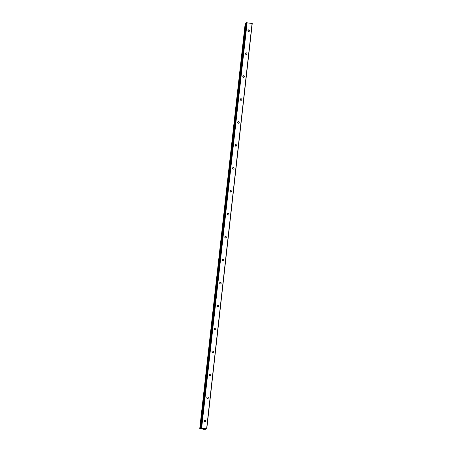 <?xml version="1.0" encoding="UTF-8"?>
<svg xmlns="http://www.w3.org/2000/svg" width="452" height="452" viewBox="0 0 452 452"><rect width="100%" height="100%" fill="white"/><g stroke="black" fill="none" stroke-linecap="round" stroke-linejoin="round"><path stroke-width="0.68" d="M248.312 31.329A0.819 0.763 72 0 0 248.007 30.391M249.504 30.798A0.819 0.763 -108 0 1 248.995 31.454A0.819 0.763 -108 0 1 247.973 30.544A0.819 0.763 -108 0 1 248.487 29.894A0.819 0.763 -108 0 1 249.504 30.798M245.741 54.28A0.819 0.763 72 0 0 245.436 53.336M246.933 53.748A0.819 0.763 -108 0 1 246.419 54.398A0.819 0.763 -108 0 1 245.402 53.494A0.819 0.763 -108 0 1 245.916 52.844A0.819 0.763 -108 0 1 246.933 53.748M243.165 77.224A0.819 0.763 72 0 0 242.86 76.286M244.357 76.693A0.819 0.763 -108 0 1 243.848 77.343A0.819 0.763 -108 0 1 242.826 76.439A0.819 0.763 -108 0 1 243.34 75.789A0.819 0.763 -108 0 1 244.357 76.693M240.594 100.174A0.819 0.763 72 0 0 240.289 99.231M241.786 99.638A0.819 0.763 -108 0 1 241.272 100.293A0.819 0.763 -108 0 1 240.255 99.389A0.819 0.763 -108 0 1 240.763 98.734A0.819 0.763 -108 0 1 241.786 99.638M238.018 123.119A0.819 0.763 72 0 0 237.712 122.176M239.21 122.588A0.819 0.763 -108 0 1 238.696 123.238A0.819 0.763 -108 0 1 237.679 122.334A0.819 0.763 -108 0 1 238.193 121.684A0.819 0.763 -108 0 1 239.21 122.588M235.447 146.064A0.819 0.763 72 0 0 235.136 145.126M236.633 145.533A0.819 0.763 -108 0 1 236.125 146.182A0.819 0.763 -108 0 1 235.108 145.278A0.819 0.763 -108 0 1 235.616 144.629A0.819 0.763 -108 0 1 236.633 145.533M232.87 169.014A0.819 0.763 72 0 0 232.565 168.071M234.063 168.483A0.819 0.763 -108 0 1 233.548 169.133A0.819 0.763 -108 0 1 232.531 168.229A0.819 0.763 -108 0 1 233.046 167.573A0.819 0.763 -108 0 1 234.063 168.483M230.3 191.959A0.819 0.763 72 0 0 229.989 191.021M231.486 191.428A0.819 0.763 -108 0 1 230.978 192.077A0.819 0.763 -108 0 1 229.961 191.173A0.819 0.763 -108 0 1 230.469 190.524A0.819 0.763 -108 0 1 231.486 191.428M227.723 214.909A0.819 0.763 72 0 0 227.418 213.965M228.915 214.372A0.819 0.763 -108 0 1 228.401 215.028A0.819 0.763 -108 0 1 227.384 214.118A0.819 0.763 -108 0 1 227.898 213.468A0.819 0.763 -108 0 1 228.915 214.372M225.147 237.854A0.819 0.763 72 0 0 224.842 236.91M226.339 237.323A0.819 0.763 -108 0 1 225.83 237.972A0.819 0.763 -108 0 1 224.808 237.068A0.819 0.763 -108 0 1 225.322 236.419A0.819 0.763 -108 0 1 226.339 237.323M222.576 260.798A0.819 0.763 72 0 0 222.271 259.86M223.768 260.267A0.819 0.763 -108 0 1 223.254 260.917A0.819 0.763 -108 0 1 222.237 260.013A0.819 0.763 -108 0 1 222.746 259.363A0.819 0.763 -108 0 1 223.768 260.267M220 283.749A0.819 0.763 72 0 0 219.695 282.805M221.192 283.218A0.819 0.763 -108 0 1 220.678 283.867A0.819 0.763 -108 0 1 219.661 282.963A0.819 0.763 -108 0 1 220.175 282.308A0.819 0.763 -108 0 1 221.192 283.218M217.429 306.693A0.819 0.763 72 0 0 217.124 305.75M218.615 306.162A0.819 0.763 -108 0 1 218.107 306.812A0.819 0.763 -108 0 1 217.09 305.908A0.819 0.763 -108 0 1 217.598 305.258A0.819 0.763 -108 0 1 218.615 306.162M214.853 329.644A0.819 0.763 72 0 0 214.547 328.7M216.045 329.107A0.819 0.763 -108 0 1 215.531 329.762A0.819 0.763 -108 0 1 214.514 328.853A0.819 0.763 -108 0 1 215.028 328.203A0.819 0.763 -108 0 1 216.045 329.107M212.282 352.588A0.819 0.763 72 0 0 211.971 351.645M213.468 352.057A0.819 0.763 -108 0 1 212.96 352.707A0.819 0.763 -108 0 1 211.943 351.803A0.819 0.763 -108 0 1 212.451 351.153A0.819 0.763 -108 0 1 213.468 352.057M209.705 375.533A0.819 0.763 72 0 0 209.4 374.595M210.898 375.002A0.819 0.763 -108 0 1 210.383 375.652A0.819 0.763 -108 0 1 209.366 374.748A0.819 0.763 -108 0 1 209.881 374.098A0.819 0.763 -108 0 1 210.898 375.002M207.135 398.483A0.819 0.763 72 0 0 206.824 397.54M208.321 397.952A0.819 0.763 -108 0 1 207.813 398.602A0.819 0.763 -108 0 1 206.796 397.698A0.819 0.763 -108 0 1 207.304 397.042A0.819 0.763 -108 0 1 208.321 397.952M204.558 421.428A0.819 0.763 72 0 0 204.253 420.484M205.75 420.897A0.819 0.763 -108 0 1 205.236 421.546A0.819 0.763 -108 0 1 204.219 420.642A0.819 0.763 -108 0 1 204.733 419.993A0.819 0.763 -108 0 1 205.75 420.897M206.767 428.903L203.993 429.366L199.761 428.502L201.321 428.479L200.948 428.123L201.648 428.004L206.767 428.903L252.239 23.51L246.436 22.747M246.374 23.103L245.233 23.103L199.773 428.49M203.75 428.937L203.129 428.829L203.858 428.863M203.558 428.812L204.038 428.807M203.49 428.716L204.134 428.807M203.129 428.829L203.75 428.931M202.372 428.705L202.711 428.722M202.485 428.699L202.818 428.592M205.185 429.281L205.219 428.988L205.185 429.281M252.075 23.436L206.604 428.829M201.05 428.18L201.016 428.49M246.775 22.6L201.304 427.993M247.12 22.611L201.648 428.004M205.27 428.988L205.231 429.321M205.327 428.993L205.287 429.338M205.344 429.36L205.383 428.993L205.338 429.355M245.346 23.063L199.869 428.462M245.487 23.063L200.016 428.462M245.56 23.075L200.089 428.468M245.69 23.075L200.219 428.473M245.724 23.075L200.247 428.468M245.871 23.075L200.394 428.473M246.442 22.707L200.97 428.101M245.233 23.103L199.761 428.502M246.419 22.724L200.948 428.123"/></g></svg>
